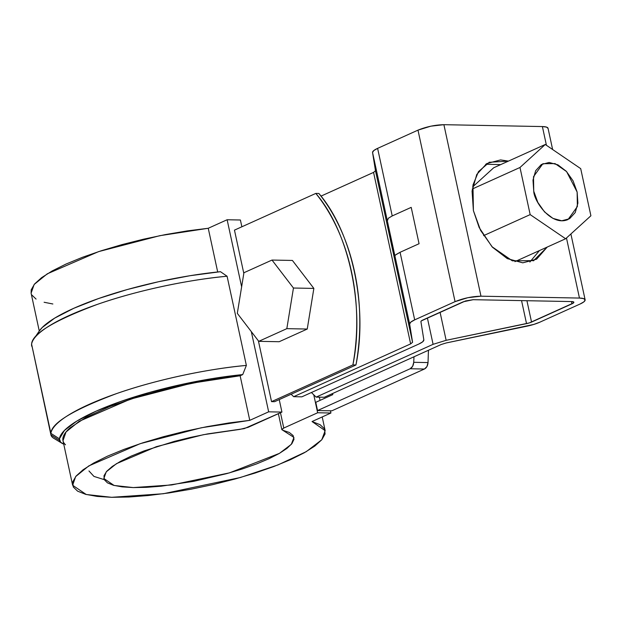<?xml version="1.0" encoding="UTF-8"?>
<svg xmlns="http://www.w3.org/2000/svg" width="622" height="622" viewBox="0 0 622 622"><rect width="100%" height="100%" fill="white"/><g stroke="black" fill="none" stroke-linecap="round" stroke-linejoin="round"><path stroke-width="0.93" d="M104.247 479.648L93.938 476.405L88.954 470.955L93.938 476.405L104.247 479.648L103.998 475.744L106.704 471.297L112.279 466.438L120.544 461.314L131.258 456.082L144.063 450.911L174.354 441.379L190.892 437.32L207.678 433.899L244.228 428.636L281.929 412.075L268.657 411.826L251.319 331.635L268.657 411.826L249.772 420.348L228.888 422.96L207.095 426.638L185.045 431.271L163.423 436.714L142.873 442.802L124.035 449.356L107.474 456.167L93.689 463.032L83.115 469.742L76.055 476.094L72.735 481.894L73.256 486.972L77.602 491.162L85.634 494.334L97.118 496.41L111.696 497.312L128.925 497.017L148.285 495.532L169.184 492.904L190.985 489.211L213.035 484.569L234.649 479.119L255.175 473.023L273.991 466.469L290.521 459.65L304.259 452.785L314.794 446.075L321.807 439.731L325.073 433.938L324.505 428.877L320.112 424.702L312.034 421.537L330.92 413.008L317.648 412.759L313.783 394.892L317.648 412.759L283.78 428.045L281.898 429.351L282.676 430.199L289.3 432.461L293.11 435.524L293.996 439.28L291.912 443.618L286.936 448.408L279.224 453.485L269.015 458.709L256.622 463.903L242.432 468.918L226.882 473.583L193.691 481.342L161.145 486.202L146.38 487.345L133.256 487.578L122.169 486.886L113.476 485.292L107.435 482.851L104.247 479.64M234.463 230.132L315.813 193.419C324.194 203.806 331.402 215.632 337.451 228.888C343.5 242.145 348.164 256.334 351.43 271.456C354.703 286.587 356.46 302.082 356.709 317.959C356.958 333.827 355.683 349.478 352.892 364.912L271.542 401.633L352.892 364.912L355.955 364.974L274.597 401.688L355.955 364.974L352.892 364.912C364.958 306.382 348.794 231.625 315.813 193.419L318.876 193.473C327.25 203.868 334.465 215.694 340.514 228.943C346.563 242.199 351.22 256.388 354.493 271.519C357.767 286.641 359.524 302.144 359.773 318.013C360.021 333.89 358.746 349.541 355.955 364.974C368.014 306.436 351.858 231.679 318.876 193.473L315.813 193.419L234.463 230.132L243.816 273.408L234.463 230.132M72.626 485.253L86.209 494.49L111.696 497.312L163.353 493.728L240.333 477.525L277.941 464.945L306.273 451.642L321.776 439.77L325.166 430.649L312.034 421.537L330.92 413.008L330.438 410.784L330.92 413.008L317.648 412.759L283.78 428.045L280.468 412.736L283.78 428.045L281.844 429.662L293.942 437.406L291.321 444.341L279.449 453.36L229.432 472.875L171.734 484.942L133.256 487.578L114.106 485.463L103.851 478.505L106.238 471.841L116.462 463.67L156.402 446.658L203.355 434.708L239.913 429.382L248.061 427.361L281.929 412.075L268.657 411.826L249.772 420.348L240.131 375.758L191.654 383.183L130.527 399.091L79.157 421.319L66.033 431.963L62.985 440.664L72.626 485.253L75.674 476.553L88.798 465.909L140.168 443.68L201.295 427.773L249.772 420.348L240.131 375.758L242.712 374.592L246.366 365.417L227.084 276.238L220.468 271.697A132.789 29.872 167.8 0 0 39.808 330.274M319.358 397.17L320.058 400.381L319.358 397.17M33.821 339.006L39.272 331.028L31.1 293.18L34.148 284.472L47.264 273.828L98.641 251.607L159.768 235.691L208.246 228.274L217.692 271.977L208.246 228.274L227.131 219.745L241.631 286.82L227.131 219.745L240.403 220.001L241.865 226.789L240.403 220.001L227.131 219.745L208.246 228.274L187.362 230.886L165.561 234.564L143.519 239.198L121.889 244.64L101.347 250.728L82.508 257.275L65.94 264.086L52.162 270.959L41.581 277.669L34.529 284.021L31.209 289.821L31.123 293.273M279.231 399.604L281.929 412.075L279.231 399.604M258.402 340.864L271.542 401.633L274.597 401.688L271.542 401.633L258.402 340.864M31.73 294.89L36.068 299.081M44.108 302.261L52.854 303.987M59.502 440.438L50.911 434.84L31.598 344.168C32.025 333.897 53.951 320.633 97.374 304.383C140.051 289.385 193.559 279.099 227.084 276.238L220.468 271.697L190.176 275.686L158.509 281.743L127.355 289.518L98.556 298.537L73.831 308.271L54.666 318.13L42.195 327.537L39.093 331.285M50.911 434.84L31.598 344.168A139.989 31.489 -12.2 0 1 34.381 338.22A139.989 31.489 -12.2 0 1 227.084 276.238L246.366 365.417A139.989 31.489 167.8 0 0 50.88 433.347L31.598 344.168A76.35 17.175 -12.2 0 0 32.22 347.037M53.787 438.292A76.35 17.175 167.8 0 1 50.88 433.347L59.401 438.821A69.151 15.558 -12.2 0 0 62.052 443.315A69.151 15.558 -12.2 0 0 63.739 444.155L60.661 442.258L59.401 438.821L50.88 433.347C51.299 423.077 73.233 409.812 116.656 393.563C159.333 378.565 212.841 368.278 246.366 365.417L242.712 374.592L240.131 375.758L206.932 380.337L172.411 387.382L139.149 396.362L109.62 406.609L86.03 417.362L70.138 427.812C66.251 431.178 63.91 434.304 63.125 437.188C62.34 440.073 63.141 442.607 65.52 444.792M59.401 438.821L64.439 430.432L76.91 421.032L96.083 411.165L120.8 401.439L149.599 392.42L180.761 384.645L212.429 378.58L242.712 374.592A132.789 29.872 -12.2 0 0 59.401 438.821M548.068 128.412L546.505 127.098L542.384 126.561L443.898 124.688L430.813 126.18L417.984 130.138L377.608 148.363L373.744 150.602L372.562 152.522L375.501 170.801M373.589 172.387L320.968 196.132L373.558 172.395L410.637 343.896L293.677 396.68L301.841 396.836L418.8 344.052L422.672 341.812L423.846 339.892L420.915 321.621L421.366 320.874L465.481 300.962L473.194 299.695L571.688 301.569L573.873 302.284L573.398 303.015L529.26 322.935L446.137 340.312L433.091 344.324L316.132 397.108L324.295 397.264L441.255 344.479L446.277 342.94L533.762 324.435L539.717 322.243L580.093 304.018L583.918 301.818L585.146 299.913L583.584 298.591L579.463 298.062L480.977 296.189L467.892 297.681L455.063 301.639L414.687 319.863L410.823 322.095L409.641 324.023L412.573 342.294L410.637 343.896L373.558 172.395L375.494 170.793L412.573 342.294L409.641 324.023A18.73 4.214 -12.2 0 1 414.687 319.863L400.078 252.291L396.191 254.484L394.853 255.634L409.641 324.023L372.562 152.522L375.494 170.793L412.573 342.294L410.637 343.896L293.677 396.68L291.104 394.239M311.42 392.513L316.132 397.108L433.091 344.324L446.137 340.312L440.073 312.244L446.137 340.312L526.531 323.627A7.2 1.617 -12.2 0 0 531.546 322.087L526.927 300.721L531.546 322.087L571.929 303.863A7.2 1.617 -12.2 0 0 573.865 302.245A7.2 1.617 -12.2 0 0 571.688 301.569L473.194 299.695L463.227 301.794L422.851 320.019A7.2 1.617 -12.2 0 0 420.915 321.621L423.846 339.892C423.947 341.074 422.268 342.458 418.8 344.052L301.841 396.836L293.677 396.68M552.631 149.521L548.052 128.311A18.73 4.214 167.8 0 0 542.384 126.561L546.435 145.299L542.384 126.561L443.898 124.688L480.977 296.189L579.463 298.062L566.479 237.985L579.463 298.062A18.73 4.214 -12.2 0 1 585.131 299.812A18.73 4.214 -12.2 0 1 580.093 304.018L539.717 322.243A18.73 4.214 -12.2 0 1 526.663 326.247L446.277 342.94L441.255 344.479L324.295 397.264L316.132 397.108M533.419 260.836L547.228 247.058L536.607 259.187L522.807 262.826L507.311 258.628L492.484 247.237L480.581 230.389L473.404 210.648L472.067 191.016L476.755 174.479L486.754 163.563L500.554 159.924L508.446 161.106L489.071 162.311M533.901 260.618L512.388 260.836L492.01 246.732L479.181 227.574L473.404 210.648L472.969 185.045L478.45 171.649L489.46 162.132M500.656 164.62L485.72 164.231M529.858 262.025L539.445 250.573M571.929 303.863L571.431 301.569L571.929 303.863M526.531 323.627L521.555 300.62L526.531 323.627M433.091 344.324L427.392 317.966L433.091 344.324M394.573 254.771L387.35 220.911L388.353 218.236L392.218 215.935L377.608 148.363A18.73 4.214 167.8 0 0 372.562 152.522L387.35 220.911L388.353 218.236L392.218 215.935L411.204 207.367L419.065 243.723L400.078 252.291L414.687 319.863L455.063 301.639L417.984 130.138L377.608 148.363L392.218 215.935L411.204 207.367L419.065 243.723L400.078 252.291L394.768 255.44M443.898 124.688L480.977 296.189C472.168 296.399 463.53 298.21 455.063 301.639L417.984 130.138C426.451 126.717 435.089 124.898 443.898 124.688M483.574 235.645L530.169 214.613L519.984 167.481L545.253 144.491L580.707 168.64L590.9 215.772L565.631 238.755L530.169 214.613L565.631 238.755L590.9 215.772L580.707 168.64L545.253 144.491L519.984 167.481L530.169 214.613L483.574 235.645M472.285 189.01L519.984 167.481L472.285 189.01M514.93 261.637L565.631 238.755L514.93 261.637M512.326 260.812L492.655 247.424L512.326 260.812M493.712 167.753L545.253 144.491L493.712 167.753L472.596 186.965L493.712 167.753M533.754 191.211L532.992 180.085L535.651 170.716L541.319 164.535L549.14 162.466L557.918 164.846L566.323 171.299L573.064 180.846L577.13 192.035L577.892 203.161L575.233 212.53L569.565 218.719L561.744 220.779L552.966 218.4L544.561 211.947L537.82 202.399L533.754 191.211C533.863 200.992 551.302 226.797 568.034 219.527L577.379 206.543L577.13 192.035L566.588 171.586L555.042 163.594L542.851 163.718L533.505 176.702L533.754 191.211M428.029 362.579L426.933 366.576L424.437 369.025L331.845 410.815L424.437 369.025L410.147 368.753L412.643 366.304L413.739 362.307L413.972 356.787L413.739 362.307L428.029 362.579C427.749 365.744 426.552 367.897 424.437 369.025L410.147 368.753L317.554 410.543L331.845 410.815L317.554 410.543L410.147 368.753C412.262 367.625 413.459 365.472 413.739 362.307L428.029 362.579L428.441 350.264L428.029 362.579M315.774 402.31L317.554 410.543L315.774 402.31L332.793 394.628L315.774 402.31M332.56 393.539L332.793 394.628L332.56 393.539M307.245 329.046L279.169 341.719L258.76 341.33L237.309 313.364L243.925 272.731L272.001 260.058L293.452 288.025L286.828 328.657L258.76 341.33L237.309 313.364L243.925 272.731L272.001 260.058L292.41 260.447L313.861 288.414L307.245 329.046L286.828 328.657L258.76 341.33L279.169 341.719L307.245 329.046L286.828 328.657L293.452 288.025L313.861 288.414L307.245 329.046M292.41 260.447L272.001 260.058L293.452 288.025L313.861 288.414L292.41 260.447M322.204 416.942L325.143 430.556M53.764 438.277L62.021 443.292M281.828 429.608L278.384 413.677M585.131 299.812L570.895 233.965"/></g></svg>
